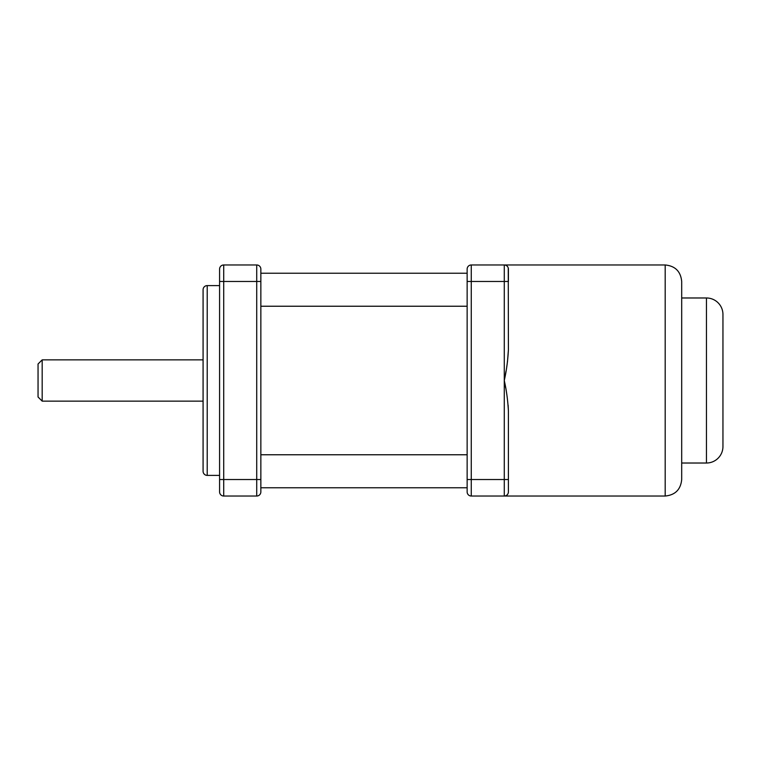<?xml version="1.0" encoding="UTF-8"?>
<svg xmlns="http://www.w3.org/2000/svg" width="761" height="761" viewBox="0 0 761 761"><rect width="100%" height="100%" fill="white"/><g stroke="black" fill="none" stroke-linecap="round" stroke-linejoin="round"><path stroke-width="1.14" d="M467.14 487.772L260.852 487.772L260.852 491.901A4.128 4.128 0 0 1 256.723 496.029L223.715 496.029A4.128 4.128 0 0 1 219.587 491.901L219.587 269.099A4.128 4.128 0 0 1 223.715 264.971L256.723 264.971A4.128 4.128 0 0 1 260.852 269.099L260.852 273.228L467.14 273.228M219.587 479.525L223.715 479.525L223.715 281.475L219.587 281.475L219.587 275.292M260.852 491.901L260.852 269.099M508.148 405.29L508.405 411.102C507.834 400.334 506.455 390.136 504.277 380.5C506.455 370.921 507.825 360.724 508.405 349.898L507.454 361.96M508.253 268.005L508.405 349.898M504.981 265.037L504.277 264.971L504.277 281.475L508.405 281.475L508.405 269.099A4.128 4.128 0 0 0 504.277 264.971L471.268 264.971A4.128 4.128 0 0 0 467.14 269.099L467.14 281.475L471.268 281.475L471.268 264.971M508.405 411.102L508.405 491.901A4.128 4.128 0 0 1 507.92 493.841L507.92 493.841A4.128 4.128 0 0 0 508.405 491.901A4.128 4.128 0 0 1 504.277 496.029L471.268 496.029L471.268 281.475L504.277 281.475L504.277 380.5L505.627 387.72M504.277 380.5L504.277 479.525L508.405 479.525L508.405 491.901M507.245 363.492L506.759 366.669M505.989 371.225L505.475 374.117M506.931 265.941L507.463 266.483M508.405 269.099L508.281 268.1M507.473 266.493L506.94 265.95M506.322 495.478A4.128 4.128 0 0 1 505.665 495.782L506.322 495.478A4.128 4.128 0 0 1 505.665 495.782L506.331 495.478M506.931 495.059L507.463 494.517M507.53 494.441L507.701 494.203A4.128 4.128 0 0 1 506.94 495.05L507.473 494.507M467.14 491.901A4.128 4.128 0 0 0 471.268 496.029A4.128 4.128 0 0 1 467.14 491.901L467.14 479.525L504.277 479.525L504.277 496.029A4.128 4.128 0 0 0 504.981 495.963A4.128 4.128 0 0 1 504.277 496.029L665.19 496.029C675.216 495.05 680.715 489.542 681.694 479.525L681.694 281.475C680.715 271.458 675.216 265.95 665.19 264.971L665.19 496.029M467.14 479.525L467.14 281.475M706.446 297.979L681.694 297.979L681.694 463.021L706.446 463.021A16.504 16.504 0 0 0 722.95 446.517L722.95 314.483A16.504 16.504 0 0 0 706.446 297.979L706.446 463.021M722.95 314.483L722.95 446.517M219.587 475.397L207.211 475.397L207.211 285.603L219.587 285.603M207.211 285.603A4.128 4.128 0 0 0 203.082 289.732L203.082 471.268A4.128 4.128 0 0 0 207.211 475.397M203.082 401.133L42.178 401.133L42.178 359.867L203.082 359.867M42.178 359.867L38.05 363.996L38.05 397.004L42.178 401.133M256.723 496.029L256.723 281.475L223.715 281.475L223.715 264.971M219.587 491.901A4.128 4.128 0 0 0 223.715 496.029L223.715 479.525L260.852 479.525M256.723 264.971L256.723 281.475L260.852 281.475M507.701 494.203A4.128 4.128 0 0 1 506.94 495.05M467.14 306.236L260.852 306.236M467.14 454.764L260.852 454.764M504.277 264.971L665.19 264.971"/></g></svg>
